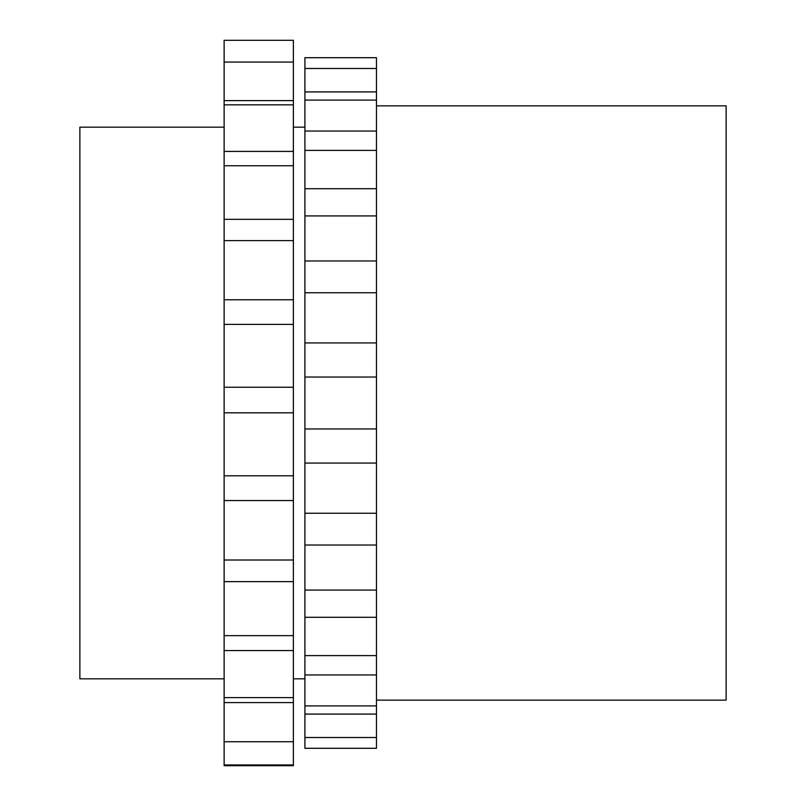 <?xml version="1.0" encoding="UTF-8"?>
<svg xmlns="http://www.w3.org/2000/svg" width="806" height="806" viewBox="0 0 806 806"><rect width="100%" height="100%" fill="white"/><g stroke="black" fill="none" stroke-linecap="round" stroke-linejoin="round"><path stroke-width="1.21" d="M376.462 700.152L726.125 700.152L726.125 105.848L376.462 105.848M376.462 68.49L376.462 57.7L304.91 57.7L304.91 91.914L376.462 91.914L376.462 68.49L304.91 68.49M376.462 737.51L304.91 737.51L304.91 748.3L376.462 748.3L376.462 91.914M376.462 131.046L304.91 131.046L304.91 91.914M376.462 188.705L304.91 188.705L304.91 131.046M376.462 260.973L304.91 260.973L304.91 188.705M376.462 292.759L304.91 292.759L304.91 260.973M376.462 342.923L304.91 342.923L304.91 292.759M376.462 377.037L304.91 377.037L304.91 342.923M376.462 428.963L304.91 428.963L304.91 377.037M376.462 463.077L304.91 463.077L304.91 428.963M376.462 513.241L304.91 513.241L304.91 463.077M376.462 545.027L304.91 545.027L304.91 513.241M376.462 617.295L304.91 617.295L304.91 545.027M376.462 674.954L304.91 674.954L304.91 617.295M376.462 714.086L304.91 714.086L304.91 674.954M304.91 737.51L304.91 714.086M224.128 678.823L79.875 678.823L79.875 127.177L224.128 127.177M304.91 678.823L293.374 678.823M224.128 104.851L293.374 104.851L293.374 100.619L224.128 100.619L224.128 560.009L293.374 560.009L293.374 475.802L224.128 475.802M293.374 104.851L293.374 151.407L224.128 151.407M224.128 165.754L293.374 165.754L293.374 151.407M293.374 165.754L293.374 219.333L224.128 219.333M224.128 240.621L293.374 240.621L293.374 219.333M293.374 240.621L293.374 299.772L224.128 299.772M293.374 475.802L293.374 299.772M293.374 702.6L224.128 702.6L224.128 741.722L293.374 741.722L293.374 560.009M293.374 741.722L293.374 765.7L224.128 765.7L224.128 764.944L293.374 764.944M224.128 100.619L224.128 40.3L293.374 40.3L293.374 100.619M224.128 741.722L224.128 764.944M224.128 702.6L224.128 697.613L293.374 697.613M293.374 650.553L224.128 650.553L224.128 697.613M224.128 650.553L224.128 635.642L293.374 635.642M293.374 581.64L224.128 581.64L224.128 635.642M224.128 581.64L224.128 560.009M293.374 500.546L224.128 500.546M293.374 412.813L224.128 412.813M293.374 387.253L224.128 387.253M293.374 324.405L224.128 324.405M376.462 100.095L304.91 100.095M376.462 150.39L304.91 150.39M376.462 215.927L304.91 215.927M376.462 590.073L304.91 590.073M376.462 655.61L304.91 655.61M376.462 705.905L304.91 705.905M304.91 127.177L293.374 127.177M224.128 62.062L293.374 62.062"/></g></svg>
